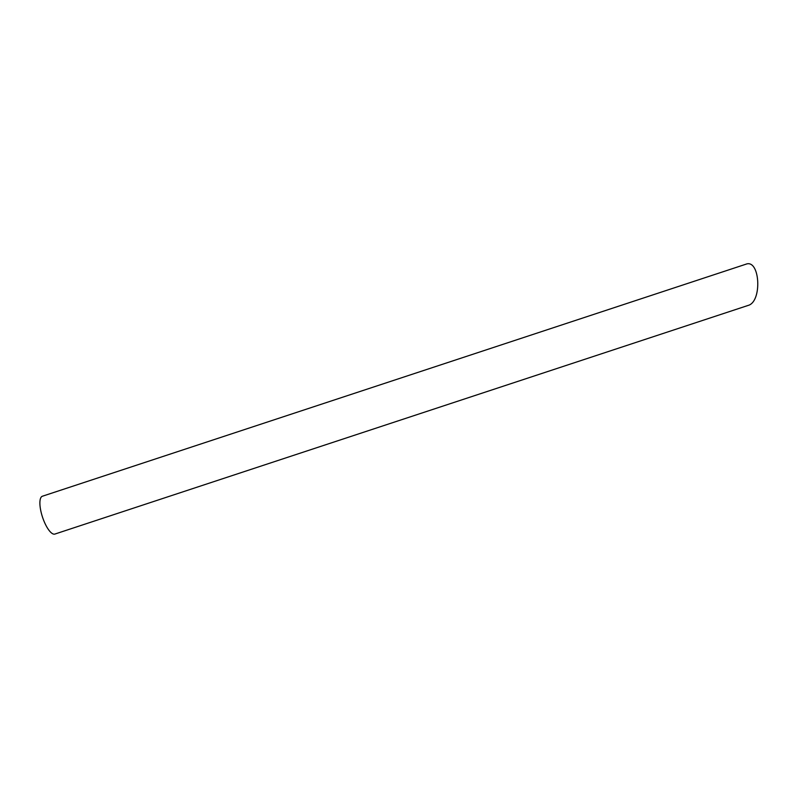 <?xml version="1.0" encoding="UTF-8"?>
<svg xmlns="http://www.w3.org/2000/svg" width="798" height="798" viewBox="0 0 798 798"><rect width="100%" height="100%" fill="white"/><g stroke="black" fill="none" stroke-linecap="round" stroke-linejoin="round"><path stroke-width="1.2" d="M54.863 534.071A19.92 6.424 -108.3 0 1 42.523 517.164A19.92 6.424 -108.3 0 1 42.384 496.236L745.871 264.228C760.045 258.532 762.459 301.714 748.175 305.415L54.863 534.071"/></g></svg>
